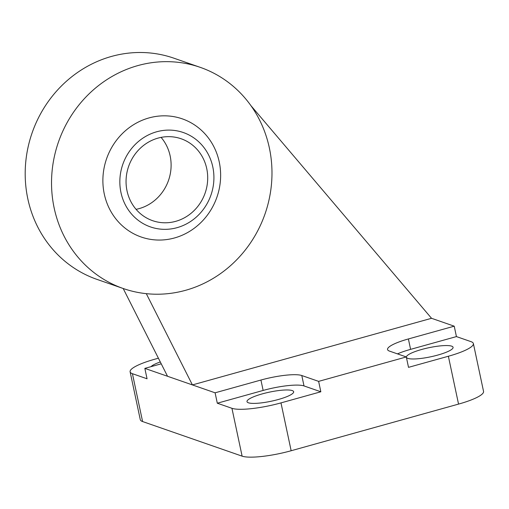 <?xml version="1.0" encoding="UTF-8"?>
<svg xmlns="http://www.w3.org/2000/svg" width="509" height="509" viewBox="0 0 509 509"><rect width="100%" height="100%" fill="white"/><g stroke="black" fill="none" stroke-linecap="round" stroke-linejoin="round"><path stroke-width="0.76" d="M149.003 117.923A62.55 58.42 -70.8 0 1 219.239 161.926A62.55 58.42 -70.8 0 1 174.511 237.957A62.55 58.42 -70.8 0 1 104.275 193.954A62.55 58.42 -70.8 0 1 149.003 117.923M156.689 131.774A49.965 46.669 109.2 0 0 120.957 192.517A49.965 46.669 109.2 0 0 177.068 227.663A49.965 46.669 109.2 0 0 212.8 166.927A49.965 46.669 109.2 0 0 156.689 131.774M158.032 138.111A43.367 40.504 109.2 0 0 126.149 178.576A43.367 40.504 109.2 0 0 152.636 220.683A43.367 40.504 109.2 0 0 205.14 193.026A43.367 40.504 109.2 0 0 181.121 138.76A43.367 40.504 109.2 0 0 158.032 138.111M136.075 209.339A43.367 40.504 109.2 0 0 168.549 180.301A43.367 40.504 109.2 0 0 161.092 137.385M301.792 375.527L318.628 381.375L320.835 391.784L304.007 385.93L301.792 375.527A32.525 6.318 -12 0 0 260.926 380.038L263.14 390.441L217.305 403.211L215.097 392.808L260.926 380.038M304.007 385.93A32.525 6.318 -12 0 0 263.14 390.441M397.472 353.876A32.525 6.318 -12 0 1 410.598 349.359L408.39 338.949A32.525 6.318 -12 0 0 387.553 349.53A32.525 6.318 -12 0 0 389.474 351.095L406.303 356.949L408.517 367.352L448.372 356.249L458.545 404.101A39.034 7.584 -12 0 0 483.55 391.408L473.376 343.556A39.034 7.584 168 0 1 448.372 356.249M410.598 349.359L456.433 336.589L471.067 341.673A39.034 7.584 168 0 1 473.376 343.556M437.797 355.066A23.853 4.632 -12 0 0 453.08 347.31A23.853 4.632 -12 0 0 428.788 347.736A23.853 4.632 -12 0 0 406.417 357.229A23.853 4.632 -12 0 0 437.797 355.066M161.238 363.814L144.842 368.382L147.056 378.785L132.423 373.695A39.034 7.584 168 0 1 130.113 371.818A39.034 7.584 168 0 1 155.118 359.119L158.401 358.209M160.303 361.969A23.853 4.632 -12 0 0 151.001 366.665M130.113 371.818L140.28 419.671A39.034 7.584 -12 0 0 142.59 421.547L242.112 456.153A39.034 7.584 -12 0 0 291.154 450.739L458.545 404.101M320.835 391.784L280.981 402.886A39.034 7.584 168 0 1 231.939 408.301L217.305 403.211M318.628 381.375L406.303 356.949M408.39 338.949L454.225 326.18L431.537 318.297L192.408 384.919L215.097 392.808M454.225 326.18L456.433 336.589M144.842 368.382L192.408 384.919L146.299 293.661M123.178 288.495L167.531 376.266M250.886 105.598L431.537 318.297M137.875 65.585A117.095 109.365 -70.8 0 1 200.215 67.341A117.095 109.365 -70.8 0 1 265.055 213.856A117.095 109.365 -70.8 0 1 123.299 288.539A117.095 109.365 -70.8 0 1 51.791 174.841A117.095 109.365 -70.8 0 1 137.875 65.585M200.215 67.341L173.868 58.179A117.095 109.365 109.2 0 0 111.535 56.423A117.095 109.365 109.2 0 0 25.45 165.686A117.095 109.365 109.2 0 0 96.958 279.377L123.299 288.539M278.378 399.482A23.853 4.632 -12 0 0 293.661 391.726A23.853 4.632 -12 0 0 269.369 392.153A23.853 4.632 -12 0 0 246.999 401.646A23.853 4.632 -12 0 0 278.378 399.482M291.154 450.739L280.981 402.886M231.939 408.301L242.112 456.153M142.59 421.547L132.423 373.695"/></g></svg>
